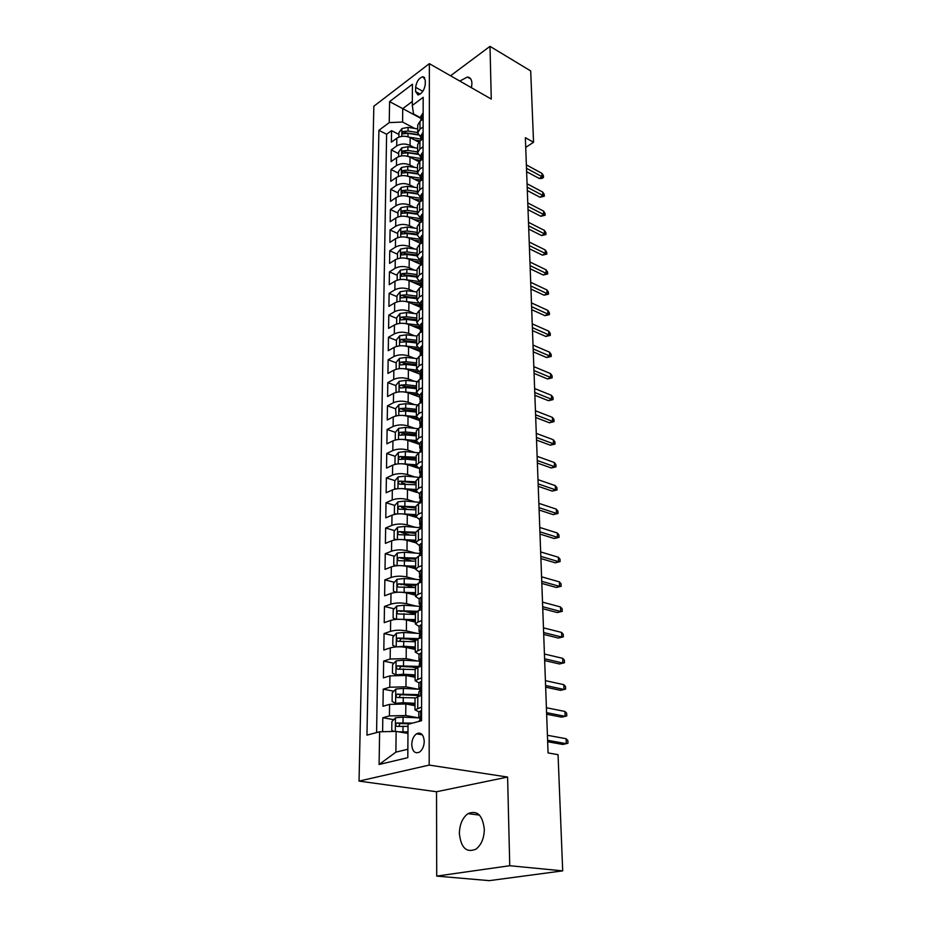 <?xml version="1.0" encoding="UTF-8"?>
<svg xmlns="http://www.w3.org/2000/svg" width="927" height="927" viewBox="0 0 927 927"><rect width="100%" height="100%" fill="white"/><g stroke="black" fill="none" stroke-linecap="round" stroke-linejoin="round"><path stroke-width="1.39" d="M484.311 829.225C482.619 815.123 477.173 809.92 467.996 813.639C462.503 817.73 459.63 824.358 459.375 833.512C460.939 847.857 466.466 853.072 475.957 849.155C481.345 844.937 484.126 838.298 484.311 829.225M471.449 87.729L471.936 83.488C471.75 79.444 470.244 77.289 467.393 77.022L459.804 81.066M424.242 741.403C423.604 734.508 421.032 731.982 416.524 733.836C413.558 736.038 411.97 739.595 411.739 744.497C412.341 751.473 414.948 753.999 419.525 752.087C422.469 749.85 424.045 746.293 424.242 741.403M436.71 876.096L509.746 865.725L507.602 777.058L436.536 791.739L436.71 876.096L489.259 880.65L562.701 870.87L558.054 754.659L548.077 752.933L525.366 137.694L533.546 142.271L530.696 70.939L490.001 46.35L450.545 75.771M436.536 791.739L359.039 781.102L373.848 106.234L429.352 63.65L429.189 765.088L359.039 781.102M418.737 142.121L410.151 137.648C405.354 135.597 400.904 135.794 396.814 138.204L391.368 142.167L391.542 130.637L398.911 134.473M414.636 147.752L410.093 145.412C405.284 143.384 400.823 143.569 396.721 145.968L391.252 149.919L398.68 153.697M391.252 149.919L391.078 161.611L396.571 157.706C400.684 155.319 405.169 155.133 410.012 157.15L419.027 161.75M419.398 181.704L409.861 176.953C404.983 174.971 400.464 175.157 396.316 177.509L390.788 181.356L390.962 169.479L398.448 173.198M419.861 201.993L409.699 197.057C404.786 195.099 400.244 195.284 396.061 197.602L390.487 201.391L390.673 189.34L398.216 193.001M420.371 222.596L409.549 217.463C404.589 215.551 400.012 215.736 395.794 218.007L390.186 221.738L390.371 209.502L397.973 213.094M420.638 243.395L409.386 238.193C404.392 236.315 399.78 236.501 395.528 238.737L389.885 242.41L390.07 229.966L397.729 233.511M420.823 264.462L409.224 259.247C404.195 257.405 399.537 257.59 395.261 259.792L389.572 263.395L389.757 250.765L397.474 254.23M420.429 285.609L409.062 280.638C403.987 278.842 399.305 279.015 394.983 281.171L389.247 284.705L389.444 271.878L397.231 275.284M413.685 282.468L420.36 285.389M420.221 307.173L408.9 302.376C403.79 300.603 399.05 300.777 394.705 302.897L388.934 306.362L389.12 293.326L396.965 296.652M414.972 304.299L420.221 306.524M420.151 329.143L408.726 324.45C403.569 322.723 398.807 322.897 394.427 324.971L388.598 328.355L388.795 315.122L396.71 318.378M416.397 326.478L420.151 328.019M420.07 351.46L408.564 346.883C403.361 345.203 398.552 345.377 394.137 347.405L388.274 350.707L388.471 337.254L396.443 340.441M417.961 349.015L420.07 349.85M419.989 374.149L408.378 369.688C403.141 368.042 398.297 368.216 393.848 370.197L387.938 373.43L388.135 359.757L396.177 362.851M419.908 397.196L408.204 392.863C402.921 391.275 398.042 391.437 393.546 393.361L387.59 396.513L387.799 382.619L395.899 385.632M419.827 420.626L408.031 416.42C402.7 414.879 397.776 415.041 393.245 416.918L387.243 419.989L387.451 405.852L395.62 408.784M419.746 444.45L407.845 440.383C402.469 438.888 397.509 439.05 392.944 440.87L386.883 443.848L387.104 429.479L395.365 432.33M401.658 434.496L402.596 434.821M418.471 468.286L407.66 464.74C402.237 463.291 397.231 463.454 392.631 465.215L386.524 468.1L386.744 453.5L395.192 456.293M401.542 458.39L403.5 459.039M416.802 492.434L407.474 489.514C402.005 488.123 396.953 488.274 392.318 489.989L386.153 492.77L386.374 477.915L395.018 480.649M401.472 482.689L404.856 483.767M416.084 517.336L407.277 514.705C401.762 513.373 396.663 513.535 391.994 515.18L385.783 517.857L386.014 502.758L394.844 505.424M401.495 507.428L406.837 509.039M415.76 542.805L407.08 540.348C401.518 539.062 396.385 539.213 391.669 540.8L385.4 543.384L385.632 528.019L394.682 530.615M401.646 532.608L409.108 534.752M415.644 568.772L406.883 566.432C401.275 565.203 396.084 565.354 391.333 566.872L385.018 569.352L385.25 553.72L394.52 556.235M402.237 558.332L411.727 560.916M415.516 595.192L406.675 592.967C401.02 591.808 395.794 591.959 390.997 593.407L384.624 595.771L384.867 579.862L394.369 582.295M403.662 584.682L414.751 587.533M415.389 622.087L406.478 619.978C400.765 618.888 395.481 619.027 390.649 620.406L384.23 622.654L384.462 606.467L394.218 608.819M405.875 611.623L415.423 613.929M415.261 649.456L406.258 647.475C400.499 646.455 395.18 646.594 390.29 647.892L383.813 650.024L384.068 633.547L394.079 635.795M408.494 639.051L415.331 640.58M415.134 677.313L406.049 675.47L389.931 675.876L383.407 677.88L383.651 661.102L393.94 663.257M411.623 666.953L416.339 667.938M414.995 705.69L405.829 703.975L389.572 704.381L382.978 706.247L383.233 689.167L393.824 691.206M415.4 695.366L418.853 696.026M415.632 87.335L415.609 91.576L418.019 94.971C421.994 93.615 424.415 90.058 425.261 84.299L425.261 80.035L422.921 76.698C418.923 78.007 416.501 81.553 415.632 87.335L422.839 91.321M420.893 118.378L402.735 108.633L402.585 122.04L389.247 122.607L378.911 130.301L366.953 735.134L379.618 731.785L379.097 764.497L407.799 757.672L408.031 724.288L421.542 720.731L423.187 97.323L412.295 105.446L413.523 113.975L420.893 117.926M389.247 122.607L389.583 101.622L412.445 84.218L412.295 105.446M393.894 731.449L391.762 730.302L391.866 721.6L395.551 717.718L403.083 717.15L418.877 717.892L405.748 715.528L405.829 703.975M418.077 689.19L405.956 686.814L406.049 675.47M417.382 661.009L406.177 658.61L406.258 647.475M416.826 633.315L406.385 630.916L406.478 619.978M416.374 606.119L406.594 603.72L406.675 592.967M415.991 579.387L406.802 576.988L406.883 566.432M415.69 553.129L406.999 550.719L407.08 540.348M415.435 527.324L407.196 524.914L407.277 514.705M415.226 501.947L407.393 499.537L407.474 489.514M415.053 476.999L407.579 474.601L407.66 464.74M414.914 452.48L407.776 450.07L407.845 440.383M414.809 428.367L407.95 425.957L408.031 416.42M414.717 404.647L408.135 402.237L408.204 392.863M414.647 381.31L408.309 378.911L408.378 369.688M414.589 358.355L408.494 355.956L408.564 346.883M414.554 335.771L408.656 333.384L408.726 324.45M414.531 313.546L408.83 311.159L408.9 302.376M414.52 291.681L408.992 289.294L409.062 280.638M414.508 270.151L409.166 267.764L409.224 259.247M414.52 248.957L409.328 246.582L409.386 238.193M414.531 228.088L409.479 225.725L409.549 217.463M414.543 207.544L409.641 205.18L409.699 197.057M414.566 187.312L409.792 184.948L409.861 176.953M414.601 167.381L409.943 165.029L410.012 157.15M391.542 130.637L386.605 134.276L376.582 732.585M405.748 715.528L389.421 715.922L382.816 717.73L382.608 731.716M383.233 689.167L389.792 687.22L405.956 686.814M383.651 661.102L390.151 659.027L406.177 658.61M384.068 633.547L390.51 631.345C395.365 630.001 400.661 629.85 406.385 630.916M384.462 606.467L390.858 604.149C395.667 602.724 400.916 602.585 406.594 603.72M384.867 579.862L391.194 577.428C395.968 575.945 401.171 575.794 406.802 576.988M385.25 553.72L391.53 551.171C396.269 549.618 401.426 549.468 406.999 550.719M385.632 528.019L391.866 525.377C396.559 523.755 401.669 523.593 407.196 524.914M386.014 502.758L392.191 500.012C396.837 498.332 401.912 498.17 407.393 499.537M386.374 477.915L392.503 475.076C397.115 473.338 402.144 473.176 407.579 474.601M386.744 453.5L392.816 450.557C397.393 448.761 402.376 448.598 407.776 450.07M387.104 429.479L393.129 426.455C397.671 424.601 402.608 424.427 407.95 425.957M387.451 405.852L393.43 402.735C397.938 400.835 402.839 400.661 408.135 402.237M387.799 382.619L393.732 379.421C398.193 377.463 403.06 377.289 408.309 378.911M388.135 359.757L394.021 356.478C398.448 354.462 403.28 354.299 408.494 355.956M388.471 337.254L394.311 333.894C398.703 331.843 403.488 331.669 408.656 333.384M388.795 315.122L394.601 311.681C398.958 309.583 403.697 309.409 408.83 311.159M389.12 293.326L394.879 289.827C399.201 287.683 403.905 287.497 408.992 289.294M389.444 271.878L395.145 268.297C399.444 266.119 404.114 265.945 409.166 267.764M389.757 250.765L395.423 247.115C399.688 244.89 404.311 244.716 409.328 246.582M390.07 229.966L395.69 226.269C399.919 223.998 404.52 223.813 409.479 225.725M390.371 209.502L395.956 205.724C400.151 203.43 404.705 203.245 409.641 205.18M390.673 189.34L396.211 185.504C400.371 183.164 404.902 182.978 409.792 184.948M390.962 169.479L396.466 165.585C400.603 163.222 405.087 163.036 409.943 165.029M423.118 126.906L419.966 129.189L417.706 132.874L420.823 137.358M423.129 119.038L420.001 121.333L417.741 125.041L417.706 132.874M423.083 138.807L419.919 141.055L417.648 144.716L417.613 152.677L419.885 149.038L423.06 146.79M423.025 158.865L419.838 161.089L417.556 164.705L417.509 172.781L419.815 169.189L423.002 166.987M422.979 179.247L419.769 181.437L417.451 184.994L417.417 193.198L419.734 189.664L422.955 187.486M422.921 199.954L419.688 202.109L417.359 205.609L417.324 213.94L419.653 210.464L422.897 208.32M422.863 220.985L419.607 223.106L417.254 226.536L417.22 235.006L419.572 231.588L422.839 229.49M422.805 242.353L419.525 244.427L417.162 247.81L417.115 256.408L419.491 253.059L422.782 250.985M422.747 264.056L419.433 266.107L417.057 269.421L417.011 278.158L419.398 274.867L422.724 272.839M422.689 286.13L419.352 288.123L416.953 291.368L416.907 300.255L419.317 297.034L422.666 295.053M422.631 308.552L419.271 310.51L416.849 313.685L416.802 322.712L419.236 319.572L422.608 317.625M422.573 331.345L419.178 333.268L416.744 336.374L416.698 345.551L419.143 342.469L422.55 340.568M422.515 354.531L419.085 356.397L416.629 359.433L416.582 368.761L419.05 365.759L422.492 363.905M422.445 378.1L418.992 379.919L416.524 382.874L416.478 392.353L418.958 389.433L422.422 387.637M422.388 402.063L418.9 403.836L416.408 406.71L416.362 416.35L418.865 413.523L422.364 411.762M422.318 426.443L418.807 428.158L416.293 431.078M419.746 444.068L416.246 440.765L418.772 438.007L422.295 436.304M422.26 451.24L418.714 452.909L416.177 455.725M419.653 468.784L416.13 465.586L418.68 462.921L422.225 461.275M422.191 476.466L418.622 478.089L416.061 480.8M419.572 493.917L416.014 490.846L418.575 488.274L422.167 486.687M422.121 502.144L418.517 503.697L415.933 506.316M419.479 519.502L415.887 516.548L418.483 514.068L422.098 512.538M422.052 528.263L418.425 529.769L415.817 532.283M419.386 545.528L415.76 542.701L418.378 540.325L422.028 538.842M421.982 554.856L418.32 556.293L415.69 558.714M419.294 572.017L415.644 569.317L418.274 567.046L421.959 565.632M421.912 581.936L418.216 583.303L415.563 585.609M419.201 598.981L415.516 596.409L418.17 594.242L421.889 592.898M421.843 609.502L418.112 610.8L415.435 612.99M419.097 626.42L415.377 623.998L418.065 621.947L421.808 620.673M421.762 637.567L417.996 638.807L415.296 640.87M421.727 653.535L420.707 653.083L419.004 654.323L415.25 652.087L421.739 648.946M421.692 666.165L417.892 667.324L415.169 669.271M418.911 682.828L415.111 680.696L421.658 677.753M421.611 695.296L415.029 698.193M418.865 711.82L414.972 709.839L421.588 707.092M414.67 128.424L402.585 122.04M509.746 865.725L562.701 870.87M507.602 777.058L429.189 765.088M429.352 63.65L491.275 99.062L490.001 46.35M525.725 147.393L533.546 142.271M412.318 101.46L402.735 108.633L389.583 101.622M407.961 733.408L396.119 731.403L395.899 752.145L407.857 749.225M386.605 134.276L378.911 130.301M382.816 717.73L393.72 719.653M420.754 157.092L417.613 152.677M420.684 177.127L417.509 172.781M420.615 197.474L417.417 193.198M420.534 218.146L417.324 213.94M420.464 239.131L417.22 235.006M420.383 260.464L417.115 256.408M420.313 282.121L417.011 278.158M420.232 304.137L416.907 300.255M420.151 326.513L416.802 322.712M412.225 348.343L420.082 349.259L416.698 345.551M419.989 372.364L416.582 368.761M419.908 395.864L416.478 392.353M419.827 419.769L416.362 416.35M379.618 731.785L396.119 731.403M379.097 764.497L395.899 752.145M423.152 113.523L420.893 116.026L421.02 120.58M421.623 120.139L421.669 118.007L420.881 119.71M526.617 171.692L539.236 178.482L542.075 176.698L526.49 168.274M541.936 173.349L543.407 175.609L543.489 177.474L542.075 176.698L541.936 173.349L526.362 164.89M543.489 177.474L541.901 178.459L539.236 178.482M414.624 139.977L420.221 140.846M409.201 137.208L420.812 139.015M398.888 137.103L398.934 132.631L401.947 128.529L408.077 127.381L417.718 128.899M417.706 132.549L408.042 131.031L403.257 131.483L402.689 133.894L408.031 133.349L418.251 134.948M403.257 131.483L405.875 132.851L418.042 134.531M423.094 133.059L420.823 135.516L421.009 140.278M421.437 139.977L421.6 137.59L420.812 139.259M527.312 190.545L540.012 197.242L542.886 195.481L527.185 187.184M542.735 192.086L544.219 194.334L544.3 196.223L542.886 195.481L542.735 192.086L527.057 183.755M544.3 196.223L540.012 197.242M423.048 152.897L422.191 152.955L420.754 155.307L421.02 160.278M421.194 160.151L421.518 157.463L420.742 159.108M528.019 209.687L540.812 216.269L543.697 214.543L527.903 206.373M543.546 211.089L545.041 213.326L545.122 215.238L543.697 214.543L543.546 211.089L527.764 202.897M545.122 215.238L540.812 216.269M422.99 173.048L422.133 173.082L420.684 175.4L421.02 180.533M420.962 180.614L421.437 177.648L420.673 179.259M528.738 229.096L541.611 235.574L544.52 233.871L528.622 225.84M544.369 230.371L545.876 232.596L545.957 234.543L544.52 233.871L544.369 230.371L528.483 222.318M545.957 234.543L541.611 235.574M422.932 193.511L422.075 193.523L420.615 195.817L420.974 201.02M420.777 201.379L421.356 198.146L420.603 199.722M529.468 248.807L542.422 255.157L545.366 253.488L529.34 245.597M545.215 249.931L546.71 252.144L546.803 254.114L545.366 253.488L545.215 249.931L529.213 242.017M546.803 254.114L542.422 255.157M414.427 159.398L420.87 160.383M408.923 156.675L420.742 158.471M398.645 156.617L398.703 151.958L401.739 147.856L407.915 146.721L417.625 148.216M417.613 151.924L407.88 150.429L403.06 150.869L402.503 153.314L407.857 152.781L417.95 154.322M403.06 150.869L405.69 152.225L417.776 153.847M414.218 179.12L420.812 180.105M408.633 176.431L420.673 178.216M398.413 176.431L398.471 171.576L401.518 167.474L407.753 166.35L417.532 167.822M417.521 171.588L407.718 170.116L402.851 170.556L402.318 173.025L407.695 172.503L417.695 173.998M402.851 170.556L405.516 171.877L417.567 173.465M414.01 199.143L420.626 200.105M408.309 196.489L420.603 198.262M398.17 196.536L398.228 191.495L401.31 187.393L407.579 186.292L417.44 187.729M417.428 191.553L407.544 190.105L402.642 190.533L402.144 193.048L407.521 192.526L417.486 193.975M402.642 190.533L405.331 191.843L417.417 193.395M413.79 219.479L420.534 220.429M407.973 216.848L420.534 218.621M397.926 216.964L397.984 211.715L401.09 207.613L407.405 206.524L417.347 207.938M417.324 211.82L407.37 210.406L402.434 210.823L401.947 213.372L407.359 212.862L417.324 214.276M402.434 210.823L405.134 212.109L417.324 213.639M422.886 214.288L422.017 214.288L420.545 216.536L420.928 221.831M420.626 222.434L421.264 218.981L420.534 220.51M530.198 268.795L543.257 275.029L546.212 273.384L530.082 265.643M546.061 269.78L547.579 271.982L547.66 273.975L546.212 273.384L546.061 269.78L529.954 262.017M547.66 273.975L543.257 275.029M413.569 240.128L420.452 241.066M407.59 237.532L420.464 239.293M397.671 237.706L397.741 232.248L400.87 228.146L407.231 227.08L417.254 228.471M417.231 232.399L407.196 231.02L402.225 231.437L401.762 234.01L407.173 233.511L417.22 234.89M402.225 231.437L404.948 232.7L417.22 234.183M422.828 235.4L421.947 235.388L420.464 237.59L420.881 242.967M420.487 243.813L421.182 240.128L420.452 241.634M530.951 289.085L544.091 295.203L547.081 293.581L530.835 286.003M546.918 289.931L548.448 292.109L548.529 294.137L547.081 293.581L546.918 289.931L530.696 282.306M548.529 294.137L544.091 295.203M413.326 261.09L420.383 262.028M407.15 258.529L419.943 260.232M397.428 258.784L397.498 253.094L400.638 249.004L407.057 247.949L417.15 249.305M417.138 253.303L407.023 251.947L402.005 252.364L401.576 254.971L406.999 254.485L417.115 255.84M402.005 252.364L404.751 253.604L417.127 255.052M422.77 256.849L421.889 256.814L420.394 258.981L420.846 264.438M420.383 265.516L421.09 261.623L420.383 263.083M531.716 309.688L544.949 315.667L547.95 314.091L531.6 306.652M547.787 310.371L549.329 312.538L549.421 314.601L547.95 314.091L547.787 310.371L531.461 302.909M549.421 314.601L544.949 315.667M406.652 279.861L419.143 281.46M413.071 282.387L420.302 283.326M397.162 280.186L397.243 274.276L400.406 270.186L406.872 269.143L417.046 270.475M417.034 274.543L406.837 273.21L401.785 273.616L401.379 276.269L406.826 275.782L417.023 277.103M401.785 273.616L404.554 274.832L417.023 276.258M422.712 278.645L421.82 278.598L420.313 280.719L420.302 284.89L420.812 286.258L421.009 283.465L420.302 284.89M420.29 287.521L420.812 286.258M532.48 330.591L545.806 336.443L548.842 334.89L532.376 327.625M548.68 331.124L550.221 333.28L550.314 335.365L548.842 334.89L548.68 331.124L532.237 323.836M550.314 335.365L545.806 336.443M406.119 301.53L418.459 303.059M412.805 304.033L420.232 304.948M396.907 301.924L396.976 295.783L400.174 291.704L406.698 290.684L416.953 291.982M416.93 296.107L406.663 294.809L401.565 295.215C400.14 296.42 400.012 297.312 401.182 297.891L406.64 297.428L416.918 298.714M401.565 295.215L404.357 296.397L416.918 297.787M422.654 300.8L421.762 300.719L420.244 302.805L420.777 308.424M420.209 309.954L420.916 305.655L420.221 307.034M533.268 351.82L546.687 357.544L549.746 356.026L533.164 348.923M549.584 352.19L551.136 354.323L551.229 356.455L549.746 356.026L549.584 352.19L533.013 345.064M551.229 356.455L546.687 357.544M405.574 323.558L417.857 325.018M412.527 326.014L420.151 326.93M396.64 324.021L396.721 317.648L399.943 313.558L406.513 312.561L416.849 313.836M416.826 318.019L406.478 316.756L401.333 317.15C399.885 318.378 399.769 319.294 400.985 319.873L406.455 319.421L416.814 320.672M401.333 317.15L404.149 318.309L416.814 319.664M422.596 323.314L421.692 323.21L420.163 325.25L420.742 330.962M420.14 332.723L420.823 328.216L420.14 329.548M534.068 373.372L547.579 378.958L550.661 377.474L533.964 370.545M550.499 373.581L552.063 375.702L552.156 377.857L550.661 377.474L550.499 373.581L533.813 366.628M552.156 377.857L547.579 378.958M405.006 345.956L417.347 347.347M396.374 346.466L396.455 339.85L399.699 335.771L406.316 334.798L416.779 336.037M416.721 340.29L406.281 339.062L401.101 339.444C399.63 340.707 399.525 341.623 400.788 342.202L406.258 341.762L416.71 342.99M401.101 339.444L403.94 340.58L416.71 341.901M422.538 346.2L421.623 346.072L420.082 348.065L420.719 353.859M420.047 355.875L420.731 351.148L420.07 352.445M534.867 395.273L548.483 400.696L551.588 399.247L534.775 392.515M551.426 395.308L553.002 397.405L553.095 399.583L551.588 399.247L551.426 395.308L534.624 388.529M553.095 399.583L548.483 400.696M404.427 368.726L416.93 370.047M411.912 371.043L418.877 371.82M396.142 369.27L396.177 362.411L399.456 358.343L406.13 357.382L416.814 358.61M416.617 362.92L406.096 361.727L400.87 362.098C399.375 363.384 399.282 364.311 400.591 364.89L406.072 364.462L416.605 365.655M400.87 362.098L403.732 363.21L416.605 364.485M422.469 369.467L421.553 369.317L420.001 371.252L420.684 377.138M419.966 379.41L420.626 374.45L419.977 375.702M535.69 417.498L549.398 422.782L552.538 421.368L535.597 414.821M552.365 417.359L553.952 419.433L554.045 421.658L552.538 421.368L552.365 417.359L535.447 410.777M554.045 421.658L549.398 422.782M403.813 391.889L416.594 393.129M411.576 394.114L417.938 394.798M396.096 392.411L395.91 385.354L399.201 381.287L405.933 380.348L416.988 381.565M416.501 385.91L405.899 384.751L400.638 385.122C399.108 386.432 399.027 387.382 400.383 387.961L405.875 387.544L416.49 388.703M400.638 385.122L403.512 386.2L416.501 387.44M422.411 393.118L421.484 392.955L419.919 394.832L419.896 399.363L420.661 400.812M419.885 403.338L420.534 398.158L419.896 399.363M536.524 440.082L550.337 445.203L553.5 443.824L536.432 437.474M553.326 439.757L554.925 441.82L555.018 444.068L553.5 443.824L553.326 439.757L536.281 433.373M555.018 444.068L550.337 445.203M403.187 415.447L416.374 416.617M411.217 417.567L417.196 418.181M396.072 415.922L395.62 408.656L398.946 404.612L405.736 403.697L417.324 404.914M395.539 415.725L396.258 415.875M416.397 409.294L405.702 408.17L400.394 408.529C398.842 409.873 398.772 410.835 400.174 411.403L405.678 411.009L416.385 412.121M400.394 408.529L403.303 409.583L416.385 410.777M422.353 417.173L421.414 416.988L419.827 418.819L419.815 423.419L420.626 424.867M419.804 427.683L420.429 422.26L419.815 423.419M537.37 463.025L551.287 467.984L554.473 466.652L537.278 460.499M554.3 462.515L555.899 464.543L556.003 466.837L554.473 466.652L554.3 462.515L537.127 456.327M556.003 466.837L551.287 467.984M402.538 439.398L416.246 440.51M410.835 441.403L416.617 441.97M396.096 439.827L395.25 439.549L395.342 432.364L398.691 428.32L405.539 427.428L417.915 428.68M395.25 439.549L396.292 439.792M416.281 433.06L405.493 431.97L400.151 432.33C398.575 433.697 398.506 434.67 399.966 435.25L405.47 434.856L416.269 435.933M400.151 432.33L403.083 433.349L416.281 434.508M422.283 441.646L421.345 441.426L419.746 443.199L419.734 447.88L420.603 449.34M419.711 452.434L420.267 449.792C421.252 448.158 421.275 447.15 420.337 446.779L419.734 447.88M538.228 486.327L552.249 491.113L555.458 489.827L538.147 483.882M555.285 485.632L556.907 487.637L557 489.966L555.458 489.827L555.285 485.632L537.984 479.653M557 489.966L552.249 491.113M401.866 463.767L416.13 464.798M410.429 465.644L416.211 466.188M396.142 464.149L394.96 463.767L395.053 456.455L398.436 452.422L405.331 451.553L418.83 452.863M394.96 463.767L396.327 464.114M416.165 457.22L399.896 456.524C398.297 457.926 398.251 458.911 399.757 459.479L405.261 459.108L416.153 460.151M399.896 456.524L402.851 457.509L416.165 458.622M422.214 466.536L421.264 466.293L419.653 468.008L419.641 472.77L420.58 474.218M419.63 477.625L420.186 474.763C421.182 473.106 421.194 472.086 420.232 471.716L419.641 472.77M539.108 510.024L553.222 514.624L556.467 513.384L539.016 507.66M556.281 509.12L557.915 511.101L558.019 513.465L556.467 513.384L556.281 509.12L538.865 503.349M558.019 513.465L553.222 514.624M401.171 488.564L416.014 489.502M409.977 490.302L416.014 490.835L416.061 480.696M396.258 488.877L394.67 488.39L394.763 480.962L398.17 476.93L405.122 476.084L419.63 477.428M394.67 488.39L396.35 488.865M416.049 481.797L399.641 481.136C398.019 482.561 397.984 483.558 399.537 484.137L416.038 484.775M399.641 481.136L416.049 483.152M422.156 491.855L421.194 491.588L419.572 493.245L419.549 498.089L420.557 499.537M419.537 503.257L420.093 500.174C421.113 498.483 421.125 497.451 420.128 497.092L419.549 498.089M420.128 497.092L420.754 497.301L420.128 497.092M540.001 534.091L554.219 538.517L557.486 537.312L539.908 531.82M557.301 532.979L558.946 534.949L559.051 537.347L557.486 537.312L557.301 532.979L539.746 527.44M559.051 537.347L554.219 538.517M400.452 513.801L415.899 514.624M409.491 515.366L415.887 515.91M396.362 514.056L394.369 513.431L394.462 505.875L397.892 501.866L404.914 501.043L419.537 502.33M415.933 506.791L399.386 506.165C397.729 507.614 397.706 508.633 399.328 509.201L415.922 509.815M399.386 506.165L415.933 508.089M421.113 517.324L422.086 517.614L421.113 517.324L419.479 518.923L420.058 524.902M419.444 529.34L420.012 526.026C421.043 524.3 421.043 523.268 420.024 522.898L419.467 523.848M540.893 558.552L555.227 562.793L558.529 561.635L540.823 556.374M558.344 557.231L560.001 559.166L560.105 561.611L558.529 561.635L558.344 557.231L540.65 551.924M560.105 561.611L555.227 562.793M399.722 539.479L415.771 540.186M408.946 540.87L415.771 541.426M396.362 539.688L394.068 538.911L394.16 531.217L397.625 527.22L404.693 526.432L419.444 527.648M415.817 532.214L399.12 531.623C397.44 533.106 397.428 534.137 399.085 534.705L415.794 535.296M402.144 532.492L399.12 531.623L415.806 533.465M422.017 543.836L421.032 543.512L419.386 545.053L419.966 551.067M421.032 543.512L422.017 543.79M419.352 555.899L419.954 552.318C420.962 550.592 420.962 549.537 419.931 549.155L419.375 550.059M541.82 583.419L556.258 587.463L559.584 586.362L541.739 581.345M559.398 581.878L561.067 583.79L561.171 586.281L559.584 586.362L559.398 581.878L541.577 576.814M561.171 586.281L556.258 587.463M398.969 565.609L415.655 566.188M408.355 566.826L415.644 567.37M396.339 565.771L393.755 564.833L393.848 557.011L397.335 553.025L404.473 552.26L419.363 553.419M415.829 558.089L398.807 557.533C397.162 559.039 397.162 560.082 398.819 560.661L415.678 561.217M398.807 557.533L415.69 559.282M421.947 570.534L420.962 570.175L419.294 571.635L419.885 577.706M420.962 570.175L421.947 570.441M419.259 582.921L419.885 579.074C420.881 577.347 420.87 576.281 419.85 575.876L419.282 576.745M542.747 608.715L557.301 612.55L560.661 611.496L542.677 606.721M560.464 606.942L562.144 608.819L562.249 611.345L560.661 611.496L560.464 606.942L542.504 602.121M562.249 611.345L557.301 612.55M398.193 592.202L415.528 592.654M407.706 593.222L415.528 593.778M396.304 592.33L393.43 591.206L393.535 583.245L397.057 579.271L404.253 578.529L419.363 579.642M416.165 584.439L398.494 583.906C396.872 585.424 396.883 586.49 398.552 587.069L415.551 587.591M398.494 583.906L415.563 585.54L415.516 596.409M421.866 597.695L420.881 597.312L419.201 598.703L419.178 603.906L420.429 605.261M420.881 597.312L421.866 597.567M419.155 610.441L419.815 606.328C420.812 604.589 420.788 603.5 419.757 603.083L419.178 603.906M543.697 634.416L558.367 638.054L561.75 637.046L543.628 632.538M561.553 632.411L563.245 634.277L563.361 636.837L561.75 637.046L561.553 632.411L543.454 627.857M563.361 636.837L558.367 638.054M397.405 619.282L415.4 619.584M406.965 620.093L415.4 620.65M396.258 619.363L393.118 618.042L393.21 609.943L396.768 605.98L404.033 605.273L419.78 606.351M416.965 611.287L398.17 610.731C396.582 612.283 396.605 613.35 398.274 613.952L415.423 614.427M398.17 610.731L415.667 612.283M421.797 625.366L420.8 624.949L419.108 626.27L419.085 631.554L420.394 632.863M420.8 624.949L421.797 625.18M419.062 638.46L419.746 634.068C420.731 632.318 420.696 631.217 419.664 630.777L419.085 631.554M544.659 660.569L559.444 663.975L562.863 663.025L544.601 658.784M562.666 658.321L564.369 660.14L564.473 662.759L562.863 663.025L562.666 658.321L544.427 654.033M564.473 662.759L559.444 663.975M396.617 646.861L403.685 646.293L415.273 646.988M406.119 647.452L415.261 647.996M396.188 646.884L392.781 645.354L392.886 637.104L396.466 633.164L403.801 632.492L420.128 633.523M418.517 638.633L397.845 638.043C396.281 639.618 396.327 640.708 397.984 641.31L415.296 641.739M399.595 641.102L401.171 638.715L416.339 639.526M420.707 653.083L421.727 653.303M418.958 667L419.676 662.318C420.638 660.557 420.603 659.445 419.572 658.981L418.981 659.723L420.348 660.974M545.644 687.162L560.534 690.348L563.998 689.456L545.586 685.493M563.79 684.659L565.505 686.455L565.621 689.109L563.998 689.456L563.79 684.659L545.4 680.65M565.621 689.109L560.534 690.348M420.29 661.171L403.558 660.209L396.165 660.847L392.55 664.763L392.457 673.164L395.922 674.833L403.442 674.253L415.134 674.891M405.006 675.285L415.134 675.841M418.958 666.409L397.521 665.853C395.98 667.44 396.038 668.541 397.706 669.167L415.169 669.549M399.352 668.958L400.904 666.455L417.938 667.313M421.646 682.226L420.626 681.739L418.9 682.909L418.888 688.39L420.29 689.584M420.626 681.739L421.646 681.948M418.853 696.073L418.877 691.866L419.595 691.09C420.557 689.317 420.51 688.193 419.467 687.707L418.888 688.39M546.64 714.219L561.658 717.174L565.146 716.328L546.582 712.654M564.937 711.461L566.664 713.222L566.779 715.922L565.146 716.328L564.937 711.461L546.409 707.73M419.746 689.282L403.326 688.413L395.864 689.028L392.214 692.933L392.109 701.472L395.713 703.303L403.199 702.712L415.006 703.303M395.713 703.303L396.408 703.431M403.025 703.593L415.006 704.184M418.865 694.636L397.185 694.161C395.667 695.771 395.748 696.895 397.405 697.521L415.087 697.869M399.108 697.324L400.649 694.705L418.865 695.54M421.576 711.449L420.545 710.928L418.807 712.017L418.784 717.602L420.232 718.715M420.545 710.928L421.576 711.125M418.772 721.461L419.525 720.395C420.464 718.622 420.418 717.486 419.375 716.977L418.784 717.602M547.66 741.739L562.793 744.451L566.304 743.674L547.602 740.302M566.096 738.715L567.834 740.441L567.961 743.187L566.304 743.674L566.096 738.715L547.428 735.285M398.459 731.797L407.973 731.936M402.712 732.515L407.973 732.747M417.973 733.187L420.325 733.292M412.538 723.106L396.837 722.99C395.354 724.624 395.447 725.76 397.115 726.409L408.007 726.386M398.865 726.223L399.977 723.547L409.838 723.813M410.093 145.412L410.151 137.648M396.721 145.968L396.814 138.204M389.421 715.922L389.572 704.381M389.792 687.22L389.931 675.876M390.151 659.027L390.29 647.892M390.51 631.345L390.649 620.406M390.858 604.149L390.997 593.407M391.194 577.428L391.333 566.872M391.53 551.171L391.669 540.8M391.866 525.377L391.994 515.18M392.191 500.012L392.318 489.989M392.503 475.076L392.631 465.215M392.816 450.557L392.944 440.87M393.129 426.455L393.245 416.918M393.43 402.735L393.546 393.361M393.732 379.421L393.848 370.197M394.021 356.478L394.137 347.405M394.311 333.894L394.427 324.971M394.601 311.681L394.705 302.897M394.879 289.827L394.983 281.171M395.145 268.297L395.261 259.792M395.423 247.115L395.528 238.737M395.69 226.269L395.794 218.007M395.956 205.724L396.061 197.602M396.211 185.504L396.316 177.509M396.466 165.585L396.571 157.706M419.966 129.189L420.001 121.333M419.885 149.038L419.919 141.055M419.815 169.189L419.838 161.089M419.734 189.664L419.769 181.437M419.653 210.464L419.688 202.109M419.572 231.588L419.607 223.106M419.491 253.059L419.525 244.427M419.398 274.867L419.433 266.107M419.317 297.034L419.352 288.123M419.236 319.572L419.271 310.51M419.143 342.469L419.178 333.268M419.05 365.759L419.085 356.397M418.958 389.433L418.992 379.919M418.865 413.523L418.9 403.836M418.772 438.007L418.807 428.158M418.68 462.921L418.714 452.909M418.575 488.274L418.622 478.089M418.483 514.068L418.517 503.697M418.378 540.325L418.425 529.769M418.274 567.046L418.32 556.293M418.17 594.242L418.216 583.303M418.065 621.947L418.112 610.8M417.961 650.151L417.996 638.807M417.845 678.888L417.892 667.324M417.729 708.158L417.776 696.374M420.198 94.102L415.609 91.576M422.364 119.595L422.388 113.604M422.075 118.644L421.368 118.262M401.866 128.633L401.785 136.362M408.031 133.349L407.996 136.79M408.077 127.381L408.042 131.031M422.306 139.351L422.33 133.129M422.017 138.204L421.298 137.833M422.248 159.409L422.272 152.943M421.959 158.065L421.24 157.694M422.191 179.78L422.214 173.082M421.889 178.227L421.171 177.868M422.133 200.475L422.156 193.523M421.831 198.714L421.101 198.355M401.658 147.961L401.576 155.887M407.857 152.781L407.834 156.304M407.915 146.721L407.88 150.429M401.449 167.578L401.356 175.701M407.695 172.503L407.66 176.118M407.753 166.35L407.718 170.116M401.229 187.497L401.136 195.829M407.521 192.526L407.498 196.234M407.579 186.292L407.544 190.105M401.009 207.718L400.916 216.269M407.359 212.862L407.324 216.663M407.405 206.524L407.37 210.406M422.075 221.495L422.086 214.288M421.762 219.514L421.032 219.166M400.788 228.251L400.696 237.022M407.173 233.511L407.15 237.416M407.231 227.08L407.196 231.02M422.005 242.851L422.028 235.388M421.692 240.649L420.962 240.313M400.557 249.108L400.464 258.1M406.999 254.485L406.965 258.482M407.057 247.949L407.023 251.947M421.947 264.554L421.97 256.825M421.623 262.121L420.893 261.796M400.325 270.29L400.232 279.525M406.826 275.782L406.791 279.873M406.872 269.143L406.837 273.21M421.878 286.617L421.901 278.598M421.542 283.94L420.812 283.616M400.093 291.808L399.989 301.275M406.64 297.428L406.605 301.576M406.698 290.684L406.663 294.809M421.808 309.027L421.843 300.73M421.472 306.107L420.742 305.794M399.861 313.662L399.746 323.384M406.455 319.421L406.42 323.639M406.513 312.561L406.478 316.756M421.75 331.82L421.773 323.222M421.391 328.633L420.673 328.343M399.618 335.875L399.502 345.841M406.258 341.762L406.223 346.049M406.316 334.798L406.281 339.062M421.681 354.983L421.704 346.084M421.31 351.542L420.591 351.252M399.375 358.448L399.259 368.679M406.072 364.462L406.026 368.819M406.13 357.382L406.096 361.727M421.611 378.54L421.634 369.328M421.229 374.821L420.51 374.554M399.12 381.391L399.004 391.889M405.875 387.544L405.841 391.97M405.933 380.348L405.899 384.751M421.542 402.492L421.565 392.967M421.136 398.494L420.441 398.239M398.865 404.705L398.749 415.481M405.678 411.009L405.632 415.505M405.736 403.697L405.702 408.17M421.472 426.86L421.495 416.999M421.043 422.573L420.36 422.33M398.61 428.413L398.483 439.468M405.47 434.856L405.435 439.433M405.539 427.428L405.493 431.97M421.391 451.646L421.426 441.449M420.951 447.057L420.279 446.826M398.343 452.527L398.228 463.859M405.261 459.108L405.226 463.767M405.331 451.553L405.296 456.177M421.322 476.86L421.356 466.316M420.232 471.716L420.823 471.913M420.846 471.97L420.186 471.75M398.077 477.034L397.95 488.668M405.053 483.778L405.018 488.517M405.122 476.084L405.087 480.8M421.252 502.515L421.275 491.611M397.81 501.959L397.683 513.906M404.844 508.865L404.809 513.685M404.914 501.043L404.867 505.829M421.171 528.633L421.206 517.347M420.058 522.909L420.649 523.083M397.532 527.324L397.393 539.584M404.624 534.392L404.589 539.282M404.693 526.432L404.659 531.298M421.09 555.215L421.125 543.546M420.534 549.329L419.931 549.155M397.254 553.118L397.115 565.702M404.404 560.348L404.369 565.343M404.473 552.26L404.439 557.208M401.912 558.355L398.853 557.521M421.009 582.272L421.043 570.209M396.965 579.363L396.826 592.283M404.184 586.779L404.137 591.843M404.253 578.529L404.207 583.581M401.669 584.67L398.587 583.883M420.928 609.815L420.962 597.347M396.675 606.084L396.536 619.34M403.952 613.662L403.917 618.83M404.033 605.273L403.987 610.406M401.426 611.449L398.309 610.708M420.846 637.869L420.881 624.983M396.385 633.268L396.235 646.884M403.72 641.032L403.685 646.293M403.801 632.492L403.755 637.718M401.171 638.715L398.019 638.008M420.765 666.443L420.8 653.129M396.084 660.939L395.922 674.833M403.488 668.9L403.442 674.253M403.558 660.209L403.523 665.528M400.904 666.455L397.741 665.795M420.684 695.551L420.719 681.785M395.771 689.12L395.62 703.257M403.245 697.266L403.199 702.712M403.326 688.413L403.28 693.836M400.649 694.705L397.44 694.091M420.603 720.974L420.638 710.974M395.458 717.811L395.308 731.415M403.002 726.165L402.955 731.716M403.083 717.15L403.036 722.666M400.383 723.477L397.15 722.909M479.444 815.088L467.996 813.639M470.765 78.957L467.393 77.022M422.341 734.821L416.524 733.836M416.246 440.765L416.293 430.951M416.13 465.586L416.177 455.609M415.887 516.548L415.933 506.212M415.76 542.701L415.817 532.179M415.644 569.317L415.69 558.61M415.377 623.998L415.435 612.898M415.25 652.087L415.296 640.789M415.111 680.696L415.169 669.19M414.972 709.839L415.029 698.112M424.74 77.717L422.921 76.698M400.928 638.738L397.845 638.043M419.004 654.323L418.981 659.723M400.615 666.501L397.521 665.853M400.302 694.763L397.185 694.161M399.977 723.535L396.837 722.99"/></g></svg>
